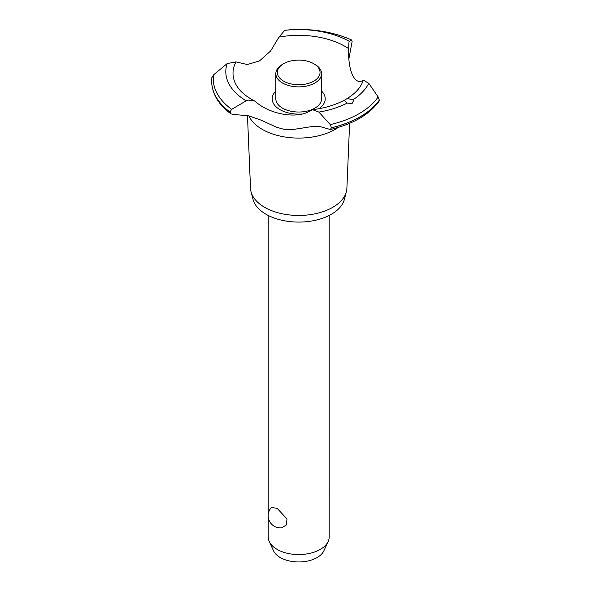 <?xml version="1.0" encoding="UTF-8"?>
<svg xmlns="http://www.w3.org/2000/svg" width="591" height="591" viewBox="0 0 591 591"><rect width="100%" height="100%" fill="white"/><g stroke="black" fill="none" stroke-linecap="round" stroke-linejoin="round"><path stroke-width="0.89" d="M268.211 516.578L268.211 536.96A30.488 17.604 0 0 0 269.237 541.496A30.488 17.604 0 0 0 277.142 549.408A30.488 17.604 0 0 0 306.618 553.959A30.488 17.604 0 0 0 328.168 541.496A30.488 17.604 0 0 0 329.194 536.96L329.194 215.442M271.395 507.447L277.142 508.334L286.975 518.942L286.428 524.911L281.722 527.822A12.197 12.197 0 0 1 271.395 507.447M328.168 541.496L323.875 550.79A26.048 15.041 180 0 1 305.466 561.443A26.048 15.041 180 0 1 280.282 557.557A26.048 15.041 180 0 1 273.53 550.79L269.237 541.496M349.613 123.32L346.887 188.307A48.196 27.829 180 0 1 346.363 191.772L344.383 199.381A46.194 26.669 180 0 1 313.149 220.746A46.194 26.669 180 0 1 266.039 214.267A46.194 26.669 180 0 1 253.022 199.381L251.042 191.772A48.196 27.829 180 0 1 250.525 188.307L247.466 115.526M346.363 191.772A48.196 27.829 180 0 1 313.777 214.06A48.196 27.829 180 0 1 264.62 207.308A48.196 27.829 180 0 1 251.042 191.772M338.237 127.42A51.528 29.749 180 0 1 335.141 129.37A51.528 29.749 180 0 1 262.271 129.37A51.528 29.749 180 0 1 248.848 115.858M349.052 41.968L349.244 41.318L351.697 40.033L352.118 41.547L348.978 58.42M248.353 115.733L233.704 114.491L230.918 113.864L229.973 112.017L231.65 109.342L246.166 100.825L248.353 100.108L254.492 100.921L256.125 102.147C271.003 114.927 298.196 119.123 310.526 110.569L312.55 109.697L318.896 112.091L330.236 124.612L331.477 127.737L330.354 129.495L320.581 126.733L313.252 126.371L293.749 129.399L284.522 129.473L276.536 127.228L260.912 120.084L248.353 115.733M292.072 29.55A85.466 49.349 180 0 1 351.697 40.033L351.793 40.048C334.085 32.209 314.183 28.708 292.087 29.55L284.714 30.34L278.996 37.085L270.53 51.114L259.479 60.903L247.274 64.537L236.038 61.892L227.158 63.569L213.491 74.924L211.851 77.798M301.957 114.011A26.514 15.307 180 0 1 279.957 109.645A26.514 15.307 180 0 1 275.834 91.073M278.996 37.085A65.69 37.927 180 0 1 345.151 46.445A65.69 37.927 180 0 1 348.727 48.684C348.764 43.18 349.015 40.868 349.466 41.739M254.492 100.921L251.559 99.325C244.526 95.195 239.525 90.6 236.548 85.532A65.69 37.927 180 0 1 236.038 61.892M351.955 103.75L347.279 103.033L344.147 100.404L347.168 98.542L353.063 99.694L353.292 101.164L351.955 103.75M330.354 129.495C352.886 124.162 369.109 114.772 379.023 101.334L379.341 100.101L378.144 96.954L368.754 83.309L363.317 80.095A65.69 37.927 180 0 1 360.857 85.532C358.087 90.26 353.521 94.597 347.168 98.542M363.317 80.095C354.962 86.352 347.671 70.632 348.727 48.684L348.727 49.422M321.57 91.073A26.514 15.307 180 0 1 318.896 108.737M314.87 64.345L313.791 63.717L314.87 64.345A22.864 13.201 180 0 1 321.57 73.676L321.57 98.823A22.864 13.201 180 0 1 307.453 111.019A22.864 13.201 180 0 1 282.535 108.16A22.864 13.201 180 0 1 275.834 98.823L275.834 73.676A22.864 13.201 180 0 1 282.535 64.345L283.614 63.717A21.342 12.322 0 0 0 283.614 81.144A21.342 12.322 0 0 0 313.791 81.144A21.342 12.322 0 0 0 313.791 63.717A21.342 12.322 0 0 0 283.614 63.717M321.57 73.676A22.864 13.201 180 0 1 307.453 85.872A22.864 13.201 180 0 1 282.535 83.013A22.864 13.201 180 0 1 275.834 73.676M379.341 100.101A87.047 50.257 180 0 1 360.251 116.715A87.047 50.257 180 0 1 331.477 127.737M379.341 100.152A87.047 50.257 180 0 1 360.251 116.767A87.047 50.257 180 0 1 331.477 127.789M347.279 103.033A72.9 42.087 180 0 1 318.896 112.091M378.144 96.954A85.466 49.349 180 0 1 359.136 113.642A85.466 49.349 180 0 1 330.236 124.612M368.754 83.309A72.9 42.087 180 0 1 353.063 99.694M229.973 112.068A87.047 50.257 180 0 1 211.659 81.344A87.047 50.257 180 0 1 211.659 81.233A87.047 50.257 180 0 1 211.659 81.203A87.047 50.257 180 0 1 211.659 80.878L211.874 77.539M229.973 112.017A87.047 50.257 180 0 1 211.659 81.181L211.659 81.233M231.65 109.342A85.466 49.349 180 0 1 213.491 74.924M246.166 100.825A72.9 42.087 180 0 1 227.158 63.569M284.714 30.34A72.9 42.087 180 0 1 349.244 41.318M268.211 215.442L268.211 514.82M329.194 495.421A12.197 12.197 0 0 0 329.194 493.662M344.346 100.167C335.378 104.984 324.777 108.16 312.55 109.697M230.918 113.864C218.441 104.607 212.021 93.77 211.659 81.344"/></g></svg>
